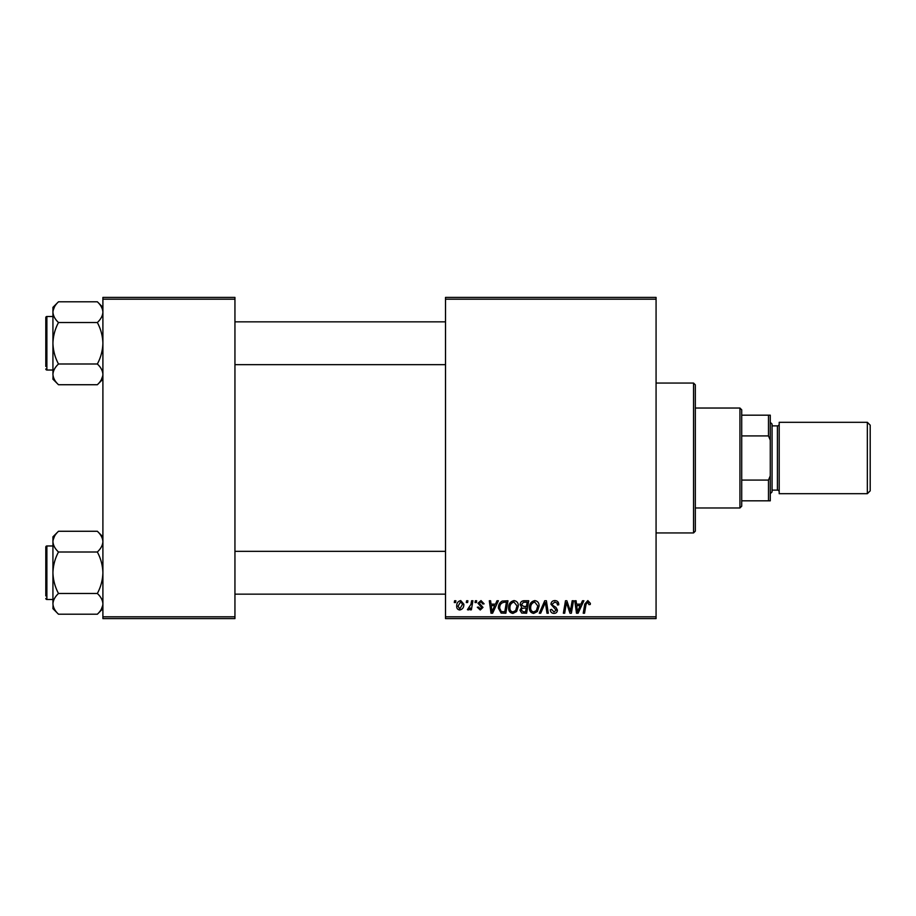 <?xml version="1.0" encoding="UTF-8"?>
<svg xmlns="http://www.w3.org/2000/svg" width="916" height="916" viewBox="0 0 916 916"><rect width="100%" height="100%" fill="white"/><g stroke="black" fill="none" stroke-linecap="round" stroke-linejoin="round"><path stroke-width="1.37" d="M445.508 297.402L656.074 297.402L656.074 299.189L445.508 299.189L445.508 297.402M508.609 607.846C508.586 603.873 510.407 601.457 514.059 600.587C516.933 601.114 518.364 602.911 518.341 605.991L516.635 611.522L512.926 613.411C509.96 612.861 508.529 611.006 508.609 607.846M495.464 604.159L496.999 600.759L498.396 600.759L492.602 613.239L491.01 613.239L489.304 600.759L490.61 600.759L491.022 604.159L495.464 604.159M587.82 600.587L590.373 603.346L590.259 604.48L588.954 604.652L587.728 602.052L586.022 604.4L584.534 613.239L583.217 613.239L584.763 604.091L587.82 600.587M550.951 604.262C551.192 601.915 552.497 600.701 554.867 600.587C557.489 600.736 558.783 602.144 558.737 604.823L557.443 604.972L557.111 603.129L554.787 602.052L552.245 604.148L552.588 605.236L555.966 607.365L557.443 610.09C557.271 612.232 556.115 613.331 553.951 613.411C551.684 613.273 550.47 612.06 550.298 609.781L551.604 609.38L553.985 611.945L556.138 610.17L550.951 604.262M539.272 613.239L544.734 600.759L546.394 600.759L548.306 613.239L546.989 613.239L545.352 602.533L540.68 613.239L539.272 613.239M529.379 607.846C529.356 603.873 531.165 601.457 534.818 600.587C537.692 601.114 539.123 602.911 539.112 605.991L537.394 611.522L533.696 613.411C530.73 612.861 529.288 611.006 529.379 607.846M454.29 602.533L454.588 600.759L455.893 600.759L455.618 602.533L454.29 602.533M445.508 616.812L656.074 616.812L656.074 618.598L445.508 618.598L445.508 299.189M656.074 616.812L656.074 299.189M520.128 604.64C520.288 602.339 521.479 601.045 523.723 600.759L528.727 600.759L526.62 613.239L521.685 613.033L519.967 610.205L521.685 607.159L520.128 604.64M580.95 604.159L582.484 600.759L583.893 600.759L578.088 613.239L576.496 613.239L574.79 600.759L576.095 600.759L576.519 604.159L580.95 604.159M570.851 608.373L572.191 600.759L573.496 600.759L571.366 613.239L569.992 613.239L566.42 602.648L564.68 613.239L563.363 613.239L565.481 600.759L566.844 600.759L570.45 611.338L570.851 608.373M481.015 600.587L484.117 603.839L482.824 603.999L480.957 601.732L479.251 603.117L482.984 607.411L480.259 609.999L477.305 607.239L478.599 607.079L480.316 608.865L481.679 607.617L477.957 603.22L481.015 600.587M502.266 601.056L507.968 600.759L505.85 613.239L501.144 613.079L498.396 608.132C498.315 604.949 499.609 602.591 502.266 601.056M456.706 606.197C456.626 603.152 457.977 601.285 460.748 600.587L463.84 604.205C463.965 607.377 462.591 609.312 459.729 609.999C457.656 609.667 456.649 608.407 456.706 606.197M466.301 602.533L466.599 600.759L467.893 600.759L467.629 602.533L466.301 602.533M470.939 604.388L471.603 600.759L472.919 600.759L471.385 609.838L470.068 609.838L470.4 607.961L468.294 609.999L467.412 609.667L470.939 604.388M475.06 602.533L475.358 600.759L476.652 600.759L476.389 602.533L475.06 602.533M102.901 297.402L234.943 297.402L234.943 299.189L102.901 299.189L102.901 297.402M234.943 616.812L234.943 618.598L102.901 618.598L102.901 616.812L234.943 616.812L234.943 299.189M102.901 616.812L102.901 299.189M525.544 611.785L526.208 607.892L521.983 608.407L521.261 610.159L523.322 611.785L525.544 611.785M526.46 606.426L527.169 602.213L523.448 602.281L521.433 604.675L523.7 606.426L526.46 606.426M536.375 610.56L537.807 605.934L534.726 602.052C531.944 602.888 530.593 604.869 530.673 607.984C530.627 610.216 531.646 611.545 533.73 611.945L536.375 610.56M578.511 609.323L580.24 605.625L576.702 605.625L577.469 611.877L578.511 609.323M493.026 609.323L494.743 605.625L491.205 605.625L491.984 611.877L493.026 609.323M504.785 611.785L506.399 602.213L504.739 602.213C501.292 602.533 499.609 604.537 499.689 608.213L501.258 611.579L504.785 611.785M515.616 610.56L517.048 605.934L513.968 602.052C511.185 602.888 509.834 604.869 509.914 607.984C509.857 610.216 510.876 611.545 512.971 611.945L515.616 610.56M459.786 608.865L462.546 604.354L460.737 601.732L458 606.209L459.786 608.865M693.538 383.06L695.324 384.835L695.324 531.165L693.538 532.94L693.538 383.06L656.074 383.06M693.538 532.94L656.074 532.94M102.901 536.822L97.348 531.269C100.817 534.497 102.672 537.955 102.901 541.631L102.787 540.2L102.901 541.631C102.684 545.272 100.84 548.73 97.348 552.005L58.498 552.005C55.017 548.776 53.174 545.318 52.933 541.631C53.151 537.99 55.006 534.543 58.498 531.269L97.348 531.269M53.048 605.27L52.933 608.648L58.498 614.212C55.017 610.983 53.174 607.526 52.933 603.839C53.151 600.198 55.006 596.74 58.498 593.476C55.006 586.961 53.162 580.057 52.933 572.74C53.162 565.401 55.017 558.485 58.498 552.005M52.933 545.97L46.876 545.97A1.076 1.076 0 0 0 45.8 547.047L45.8 595.938M45.8 549.543L45.8 547.047A1.076 1.076 0 0 1 46.876 545.97L46.876 599.499A1.076 1.076 0 0 1 45.8 598.434M46.876 599.499L52.933 599.499M97.348 552.005C100.829 558.508 102.684 565.424 102.901 572.74C102.672 580.068 100.829 586.984 97.348 593.476C100.817 596.705 102.672 600.152 102.901 603.839C102.684 607.48 100.84 610.938 97.348 614.212L58.498 614.212M97.348 593.476L58.498 593.476M101.367 609.14L102.787 605.27M54.468 536.341L53.048 540.2M58.498 531.269L52.933 536.822L52.933 603.839M45.8 362.759L45.8 323.634M102.901 307.352L97.348 301.788C100.817 305.017 102.672 308.474 102.901 312.161L102.787 310.73L102.901 312.161C102.684 315.802 100.84 319.26 97.348 322.524L58.498 322.524C55.017 319.295 53.174 315.848 52.933 312.161C53.151 308.52 55.006 305.062 58.498 301.788L97.348 301.788M53.048 375.8L52.933 379.178L58.498 384.731C55.017 381.503 53.174 378.045 52.933 374.369C53.151 370.728 55.006 367.27 58.498 363.995C55.006 357.492 53.162 350.576 52.933 343.26C53.162 335.932 55.017 329.016 58.498 322.524M52.933 316.501L46.876 316.501A1.076 1.076 0 0 0 45.8 317.566L45.8 366.457M45.8 320.062L45.8 317.566A1.076 1.076 0 0 1 46.876 316.501L46.876 370.03A1.076 1.076 0 0 1 45.8 368.953M46.876 370.03L52.933 370.03M97.348 322.524C100.829 329.039 102.684 335.943 102.901 343.26C102.672 350.599 100.829 357.515 97.348 363.995C100.817 367.224 102.672 370.682 102.901 374.369C102.684 378.01 100.84 381.457 97.348 384.731L58.498 384.731M97.348 363.995L58.498 363.995M101.367 379.659L102.787 375.8M54.468 306.86L53.048 310.73M58.498 301.788L52.933 307.352L52.933 374.369M739.933 408.032L741.72 409.818L741.72 506.182L739.933 507.968L739.933 408.032L695.324 408.032M741.72 415.177L770.276 415.177L770.276 500.823L768.49 500.823L768.49 480.076L770.276 475.839M741.72 480.076L768.49 480.076M770.276 440.161L768.49 435.924L768.49 415.177M741.72 435.924L768.49 435.924M741.72 500.823L768.49 500.823M870.2 425.161L870.2 490.839L867.349 493.69L867.349 422.31L870.2 425.161M770.276 422.31L772.062 424.097L772.062 491.903L770.276 493.69M772.062 490.117L777.409 490.117A1.786 1.786 0 0 1 779.195 491.903M772.062 425.883L777.409 425.883A1.786 1.786 0 0 0 779.195 424.097M867.349 493.69L779.195 493.69L779.195 422.31L867.349 422.31M777.409 490.117L777.409 425.883M102.901 608.648L97.348 614.212M445.508 594.152L234.943 594.152M445.508 551.329L234.943 551.329M234.943 321.848L445.508 321.848M234.943 364.671L445.508 364.671M102.901 379.178L97.348 384.731M739.933 507.968L695.324 507.968"/></g></svg>
